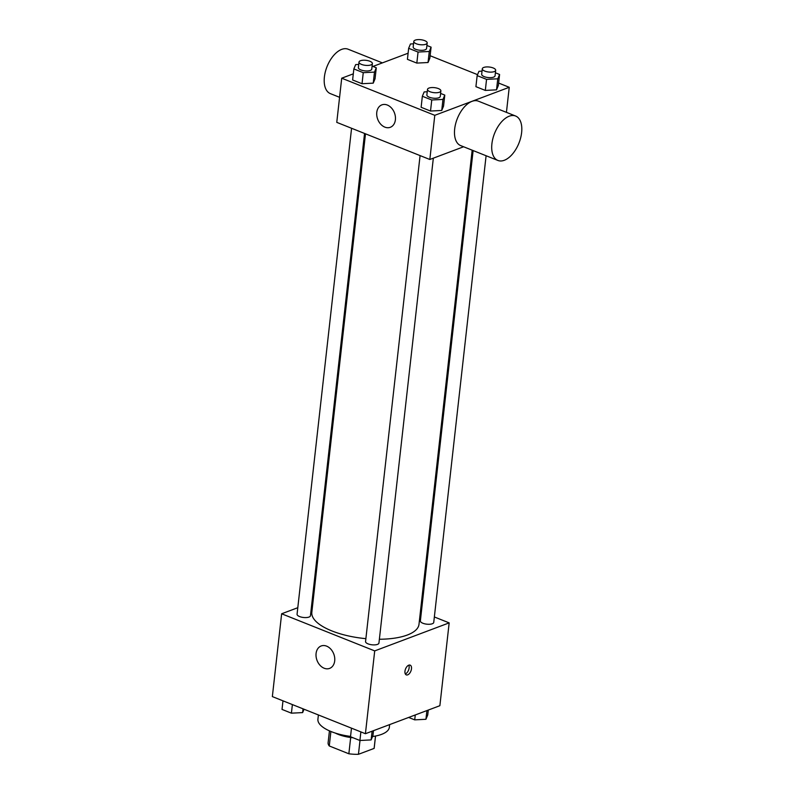 <?xml version="1.0" encoding="UTF-8"?>
<svg xmlns="http://www.w3.org/2000/svg" width="794" height="794" viewBox="0 0 794 794"><rect width="100%" height="100%" fill="white"/><g stroke="black" fill="none" stroke-linecap="round" stroke-linejoin="round"><path stroke-width="1.19" d="M350.68 737.497L348.854 753.784L329.272 745.963A23.195 8.674 6.4 0 1 328.111 742.737L329.441 730.857M375.502 736.038L374.123 748.405A23.195 8.674 6.4 0 0 374.212 747.908L375.552 736.028M374.123 748.405L358.451 754.3A23.195 8.674 6.4 0 1 348.854 753.784M360 740.484L358.451 754.3M353.112 737.775A23.969 8.962 -173.6 0 1 335.286 733.07M330.89 731.473L329.272 745.963M372.545 736.534A35.948 13.448 6.4 0 0 381.557 734.371A35.948 13.448 6.4 0 0 389.358 727.244L389.656 724.594M318.394 714.967L317.918 719.225A35.948 13.448 6.4 0 0 350.551 736.405M434.358 616.968L449.166 622.873L439.876 705.697L365.419 733.716L272.352 696.596L281.642 613.782L297.8 607.698M420.443 611.41L421.386 611.787M379.373 639.249A53.923 20.178 6.4 0 0 407.282 635.031A53.923 20.178 6.4 0 0 418.994 624.332L472.172 150.185M365.488 133.819L311.824 612.313A53.923 20.178 6.4 0 0 365.885 638.654M311.953 602.368L312.985 601.981M449.166 622.873L374.708 650.901L281.642 613.782M351.573 128.271L297.065 614.228A6.739 2.521 6.4 0 0 301.412 617.127A6.739 2.521 6.4 0 0 308.985 617.067A6.739 2.521 6.4 0 0 310.454 615.727L364.545 133.452M473.125 150.562L420.363 620.918A6.739 2.521 6.4 0 0 424.701 623.816A6.739 2.521 6.4 0 0 432.283 623.756A6.739 2.521 6.4 0 0 433.742 622.427L486.097 155.743M433.335 158.165L378.946 643.051A6.739 2.521 -173.6 0 1 371.969 644.797A6.739 2.521 -173.6 0 1 365.558 641.552L420.076 155.594M374.708 650.901L365.419 733.716M334.701 660.896A11.979 8.962 69.4 0 1 329.609 668.399A11.979 8.962 69.4 0 1 317.005 660.34A11.979 8.962 69.4 0 1 321.173 645.969A11.979 8.962 69.4 0 1 330.83 649.155A11.979 8.962 69.4 0 1 334.701 660.896M408.761 665.183A5.24 2.878 -68.3 0 1 410.161 665.144A5.24 2.878 -68.3 0 1 410.895 671.079A5.24 2.878 -68.3 0 1 406.28 674.88A5.24 2.878 -68.3 0 1 405.178 670.096A5.24 2.878 -68.3 0 1 408.761 665.183M408.791 665.174A5.24 2.878 -68.3 0 1 408.553 670.146A5.24 2.878 -68.3 0 1 405.307 673.917M463.607 146.771L429.832 159.485L336.765 122.365L341.718 78.199L353.31 73.832M430.13 55.729L477.561 74.656M498.622 83.052L509.242 87.29L506.433 112.351M375.046 78.814L373.24 83.142L362.024 83.727L352.615 79.976L362.024 83.727L373.24 83.142L375.046 78.814L376.287 67.778L374.48 72.105L363.255 72.681L353.856 68.929L355.672 64.602L358.739 64.443M498.344 85.514L496.528 89.841L485.313 90.417L475.914 86.665L485.313 90.417L496.528 89.841L498.344 85.514L499.585 74.467L497.769 78.795L486.553 79.37L477.154 75.619L478.961 71.291L482.027 71.132M372.942 66.438L408.106 53.208M509.242 87.29L434.784 115.319L341.718 78.199M429.852 58.19L428.035 62.518L416.82 63.093L407.421 59.342L416.82 63.093L428.035 62.518L429.852 58.19L431.092 47.144L429.276 51.471L418.061 52.057L408.652 48.305L410.468 43.978L413.535 43.819M443.548 106.138L441.732 110.465L430.517 111.041L421.118 107.289L430.517 111.041L441.732 110.465L443.548 106.138L444.789 95.091L442.973 99.419L431.757 99.994L422.348 96.253L424.165 91.925L427.232 91.767M434.784 115.319L429.832 159.485M395.392 119.795A11.979 8.962 69.4 0 1 390.311 127.298A11.979 8.962 69.4 0 1 377.696 119.239A11.979 8.962 69.4 0 1 381.864 104.868A11.979 8.962 69.4 0 1 391.531 108.053A11.979 8.962 69.4 0 1 395.392 119.795M497.898 160.448L460.679 145.6A23.919 13.121 -68.3 0 1 455.637 123.765A23.919 13.121 -68.3 0 1 472.013 101.344A23.919 13.121 -68.3 0 1 478.395 101.175L515.624 116.023A23.919 13.121 -68.3 0 1 518.948 143.099A23.919 13.121 -68.3 0 1 497.898 160.448A23.919 13.121 -68.3 0 1 492.866 138.613A23.919 13.121 -68.3 0 1 509.232 116.192A23.919 13.121 -68.3 0 1 515.624 116.023M382.4 62.885L348.109 49.208A23.919 13.121 111.7 0 0 327.059 66.557A23.919 13.121 111.7 0 0 330.383 93.632L339.574 97.305M440.601 93.424L444.789 95.091M427.5 89.404L426.874 94.923A6.739 2.521 6.4 0 0 431.221 97.821A6.739 2.521 6.4 0 0 438.794 97.761A6.739 2.521 6.4 0 0 440.263 96.421L440.878 90.903A6.739 2.521 6.4 0 0 434.467 87.648A6.739 2.521 6.4 0 0 427.5 89.404A6.739 2.521 6.4 0 0 431.837 92.293A6.739 2.521 6.4 0 0 439.419 92.233A6.739 2.521 6.4 0 0 440.878 90.903M442.973 99.419L441.732 110.465M431.757 99.994L430.517 111.041M422.348 96.253L421.118 107.289M372.098 66.1L376.287 67.778M358.997 62.081L358.382 67.599A6.739 2.521 6.4 0 0 362.719 70.497A6.739 2.521 6.4 0 0 370.302 70.438A6.739 2.521 6.4 0 0 371.761 69.098L372.386 63.58A6.739 2.521 6.4 0 0 365.974 60.324A6.739 2.521 6.4 0 0 358.997 62.081A6.739 2.521 6.4 0 0 363.344 64.979A6.739 2.521 6.4 0 0 370.927 64.919A6.739 2.521 6.4 0 0 372.386 63.58M374.48 72.105L373.24 83.142M363.255 72.681L362.024 83.727M353.856 68.929L352.615 79.976M495.396 72.8L499.585 74.467M482.295 68.77L481.68 74.299A6.739 2.521 6.4 0 0 486.017 77.187A6.739 2.521 6.4 0 0 493.6 77.127A6.739 2.521 6.4 0 0 495.059 75.797L495.674 70.279A6.739 2.521 6.4 0 0 489.263 67.024A6.739 2.521 6.4 0 0 482.295 68.77A6.739 2.521 6.4 0 0 486.633 71.668A6.739 2.521 6.4 0 0 494.215 71.609A6.739 2.521 6.4 0 0 495.674 70.279M497.769 78.795L496.528 89.841M486.553 79.37L485.313 90.417M477.154 75.619L475.914 86.665M426.904 45.476L431.092 47.144M413.803 41.457L413.178 46.975A6.739 2.521 6.4 0 0 417.525 49.873A6.739 2.521 6.4 0 0 425.098 49.814A6.739 2.521 6.4 0 0 426.567 48.474L427.182 42.955A6.739 2.521 6.4 0 0 420.77 39.7A6.739 2.521 6.4 0 0 413.803 41.457A6.739 2.521 6.4 0 0 418.14 44.345A6.739 2.521 6.4 0 0 425.723 44.285A6.739 2.521 6.4 0 0 427.182 42.955M429.276 51.471L428.035 62.518M418.061 52.057L416.82 63.093M408.652 48.305L407.421 59.342M373.488 730.679L372.942 735.581L371.126 739.909L359.91 740.494L350.511 736.743L351.474 728.158M372.108 731.205L371.126 739.909M360.873 731.909L359.91 740.494M304.042 709.241L302.633 712.595L291.418 713.171L282.019 709.419L282.982 700.834M303.05 708.844L302.633 712.595M292.381 704.586L291.418 713.171M428.294 710.054L427.738 714.957L425.931 719.285L414.716 719.86L408.652 717.448M426.904 710.58L425.931 719.285M415.262 714.957L414.716 719.86"/></g></svg>
